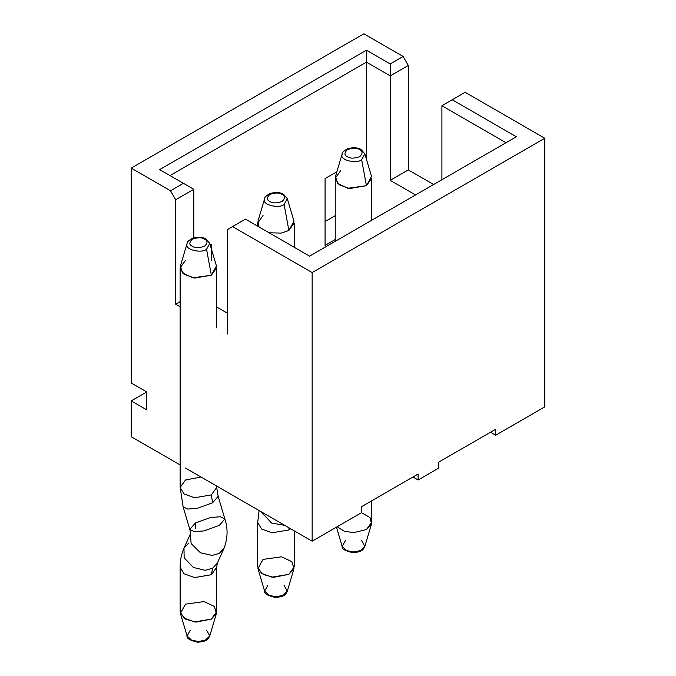 <?xml version="1.0" encoding="UTF-8"?>
<svg xmlns="http://www.w3.org/2000/svg" width="676" height="676" viewBox="0 0 676 676"><rect width="100%" height="100%" fill="white"/><g stroke="black" fill="none" stroke-linecap="round" stroke-linejoin="round"><path stroke-width="1.01" d="M361.263 512.822L312.151 541.18L185.503 468.054L312.151 541.18L361.263 512.822L361.263 506.856L418.123 474.028L418.123 479.994L412.96 477.011L418.123 479.994L438.8 468.054L418.123 479.994L418.123 474.028L361.263 506.856L361.263 512.822M180.146 464.961L131.22 436.721L131.22 400.902L146.734 391.945L146.734 409.859L131.22 400.902L131.22 436.721L180.146 464.961M544.78 406.876L495.669 435.226L490.497 432.243L495.669 435.226L544.78 406.876L544.78 138.259L312.151 272.563L312.151 541.18L312.151 272.563L232.544 226.604L227.373 229.586L227.373 334.045L227.373 229.586L232.544 226.604L312.151 272.563L544.78 138.259L544.78 406.876M438.8 468.054L438.8 462.088L495.669 429.26L495.669 435.226L495.669 429.26L438.8 462.088L438.8 468.054M131.22 382.996L131.22 168.104L363.849 33.8L403.133 56.48L408.304 65.437L408.304 169.896L433.637 184.523L408.304 169.896L408.304 65.437L390.213 75.881L366.434 62.15L169.997 175.566L366.434 62.15L366.434 159.257L366.434 50.218L390.213 63.941L403.133 56.48L363.849 33.8L131.22 168.104L131.22 382.996L146.734 391.945L131.22 382.996M325.08 221.534L335.228 215.669L325.08 221.534M175.675 304.2L175.675 199.741L170.513 190.784L131.22 168.104L170.513 190.784L183.433 183.323L159.654 169.6L366.434 50.218L159.654 169.6L183.433 183.323L170.513 190.784L175.675 199.741L175.675 304.2L180.146 301.623L175.675 304.2L180.146 306.786L175.675 304.2M465.164 92.299L544.78 138.259L465.164 92.299L452.244 99.761L516.346 136.763L309.566 256.145L245.464 219.142L232.544 226.604L245.464 219.142L309.566 256.145L516.346 136.763L452.244 99.761L465.164 92.299M211.351 244.213L210.194 244.881L211.351 244.213L211.351 260.311M325.08 245.405L325.08 178.548L336.893 171.729L325.08 178.548L325.08 245.405L335.228 239.541L325.08 245.405M390.213 180.34L390.213 75.881L390.213 180.34L408.304 169.896L390.213 180.34L415.537 194.967L390.213 180.34M506.003 142.737L441.91 105.726L441.91 179.748L441.91 105.726L452.244 99.761L441.91 105.726L506.003 142.737M193.775 189.297L193.775 237.817L193.775 189.297L175.675 199.741L193.775 189.297L183.433 183.323L193.775 189.297M216.7 306.997L227.373 313.157L216.7 306.997M146.734 409.859L146.734 391.945L131.22 400.902L146.734 409.859M408.304 65.437L403.133 56.48L390.213 63.941L390.213 75.881L408.304 65.437M366.434 50.218L366.434 62.15L390.213 75.881L390.213 63.941L366.434 50.218M361.643 150.326L361.094 149.506L359.632 149.649C357.08 147.774 352.999 147.774 347.388 149.649C344.143 152.894 344.143 155.243 347.388 156.714C349.931 158.59 354.013 158.59 359.632 156.714C362.868 153.477 362.868 151.12 359.632 149.649C362.868 151.12 362.868 153.477 359.632 156.714C354.013 158.59 349.931 158.59 347.388 156.714C344.143 155.243 344.143 152.894 347.388 149.649C352.999 147.774 357.08 147.774 359.632 149.649L361.094 149.506L364.846 153.9L361.643 159.713C356.793 164.141 340.011 160.127 342.005 155.015L342.174 153.9L342.005 155.015C340.011 160.127 356.793 164.141 361.643 159.713L366.434 185.697L349.602 188.545L339.115 184.742L335.228 178.236L340.586 170.774M361.263 512.535L369.992 517.529L371.521 523.866L366.434 529.553L353.616 532.646L344.202 531.175L337.121 526.765L344.202 531.175L353.616 532.646L366.434 529.553L371.783 522.092L371.783 500.781M371.783 220.232L371.783 178.236L366.434 185.697L371.521 176.461L364.846 153.9L361.094 149.506C357.739 147.469 353.202 147.224 347.481 148.754C343.526 151.111 341.76 152.827 342.174 153.9L335.49 176.461L337.569 183.399L347.903 188.283L366.434 185.697L361.643 159.713L364.846 153.9M361.643 540.623L364.846 546.436C363.206 549.123 363.282 551.979 352.678 552.664C344.946 550.822 341.439 548.743 342.174 546.436L346.678 550.653L353.506 551.954L360.342 550.653L364.846 546.436L360.342 550.653L353.506 551.954L346.678 550.653L342.174 546.436L345.377 540.623M282.086 194.418C279.543 192.542 275.462 192.542 269.842 194.418C266.606 197.662 266.606 200.011 269.842 201.482C272.394 203.358 276.476 203.358 282.086 201.482C285.331 198.245 285.331 195.888 282.086 194.418C285.331 195.888 285.331 198.245 282.086 201.482C276.476 203.358 272.394 203.358 269.842 201.482C266.606 200.011 266.606 197.662 269.842 194.418C275.462 192.542 279.543 192.542 282.086 194.418L283.548 194.274L287.3 198.668L284.097 204.482C279.256 208.909 262.474 204.896 264.468 199.783L264.629 198.668L264.468 199.783C262.474 204.896 279.256 208.909 284.097 204.482L288.889 230.465L281.326 233.093L269.099 232.789L281.326 233.093L288.889 230.465L293.984 221.229L287.3 198.668L283.548 194.274L282.086 194.418M259.077 510.532L257.691 522.497L261.578 528.995L272.056 532.798L288.889 529.959L290.663 528.767L288.889 529.959L272.056 532.798L261.578 528.995L257.691 522.497L257.691 566.86L261.578 573.366L272.056 577.169L288.889 574.321L294.246 566.86L294.246 530.837M288.889 529.959L289.007 527.812L288.889 529.959M284.723 525.345L271.541 523.021L261.206 511.766L271.541 523.021L284.723 525.345M294.246 247.298L294.246 223.004L288.889 230.465L284.097 204.482L287.3 198.668M284.097 195.094L283.548 194.274C280.202 192.237 275.664 191.992 269.935 193.522C265.989 195.879 264.215 197.595 264.629 198.668L257.953 221.229L259.026 226.967L257.691 223.004L263.04 215.543M284.097 585.391L287.3 591.204C285.661 593.891 285.745 596.747 275.14 597.432C267.4 595.59 263.902 593.511 264.629 591.204L269.141 595.421L275.969 596.722L282.796 595.421L287.3 591.204L282.796 595.421L275.969 596.722L269.141 595.421L264.629 591.204L267.831 585.391M263.04 559.398L281.571 556.813L291.905 561.697L293.984 568.634L288.889 574.321L273.628 577.329L263.336 574.49L257.953 568.634L263.04 559.398M206.56 239.862L206.011 239.042L204.549 239.186C201.997 237.31 197.916 237.31 192.305 239.186C189.06 242.43 189.06 244.78 192.305 246.25C194.849 248.126 198.93 248.126 204.549 246.25C207.785 243.014 207.785 240.656 204.549 239.186C207.785 240.656 207.785 243.014 204.549 246.25C198.93 248.126 194.849 248.126 192.305 246.25C189.06 244.78 189.06 242.43 192.305 239.186C197.916 237.31 201.997 237.31 204.549 239.186L206.011 239.042L209.763 243.436L206.56 249.25C201.71 253.677 184.928 249.664 186.922 244.551L187.091 243.436L186.922 244.551C184.928 249.664 201.71 253.677 206.56 249.25L211.351 275.233L194.519 278.081L184.033 274.279L180.146 267.772L185.503 260.311M183.973 548.177L184.151 557.827L193.37 567.46L205.124 570.307L212.577 568.279L211.351 574.727L216.7 567.265L217.292 563.192L212.577 568.279L217.292 563.192L224.001 548.32L219.286 553.399L224.001 548.32C227.77 538.307 228.057 528.539 224.863 519.007L219.286 525.396L204.076 530.905L194.316 531.649L189.812 529.392L195.389 522.996L195.389 528.218L195.389 522.996L210.599 517.495L220.359 516.751L224.863 519.007L219.286 525.396L204.076 530.905L194.316 531.649L189.812 529.392L190.674 533.296L183.973 548.177C181.329 554.362 180.053 560.717 180.146 567.265L180.146 611.628L184.033 618.134L194.519 621.937L211.351 619.089L216.7 611.628L216.7 567.265L211.351 574.727L194.519 577.566L184.033 573.763L180.146 567.265L184.033 573.763L194.519 577.566L211.351 574.727L212.577 568.279L205.124 570.307L193.37 567.46L184.151 557.827L183.973 548.177L188.689 543.09M219.286 553.399L211.985 555.418L200.476 552.791L191.097 543.496L190.471 533.787L191.097 543.496L200.476 552.791L211.985 555.418L219.286 553.399M216.514 485.959L216.7 487.455L211.351 494.917L212.577 502.783L218.154 496.387L212.577 502.783L197.375 508.293L187.607 509.036L183.111 506.78L187.607 509.036L197.375 508.293L212.577 502.783L211.351 494.917L194.519 497.764L184.033 493.962L180.146 487.455L185.503 479.994L201.009 477.011M189.812 529.392L183.111 506.78L180.146 487.455L184.033 493.962L194.519 497.764L211.351 494.917L216.7 487.455L218.154 496.387L224.863 519.007M216.7 327.885L216.7 267.772L211.351 275.233L216.438 265.998L209.763 243.436L206.011 239.042C202.656 237.006 198.119 236.761 192.398 238.29C188.443 240.648 186.677 242.363 187.091 243.436L180.407 265.998L182.486 272.935L192.821 277.819L211.351 275.233L206.56 249.25L209.763 243.436M206.56 630.159L209.763 635.972C208.124 638.659 208.2 641.516 197.595 642.2C189.863 640.358 186.356 638.279 187.091 635.972L191.595 640.189L198.423 641.49L205.259 640.189L209.763 635.972L205.259 640.189L198.423 641.49L191.595 640.189L187.091 635.972L190.294 630.159M185.503 604.167L204.034 601.589L214.368 606.465L216.438 613.402L211.351 619.089L196.091 622.097L185.799 619.258L180.407 613.402L185.503 604.167M335.228 178.236L335.228 241.332M342.174 546.436L336.462 527.145M364.846 546.436L371.521 523.866M257.691 223.004L257.691 226.198M264.629 591.204L257.953 568.634M287.3 591.204L293.984 568.634M216.7 487.455L216.7 486.069M180.146 267.772L180.146 487.455M187.091 635.972L180.407 613.402M209.763 635.972L216.438 613.402"/></g></svg>
